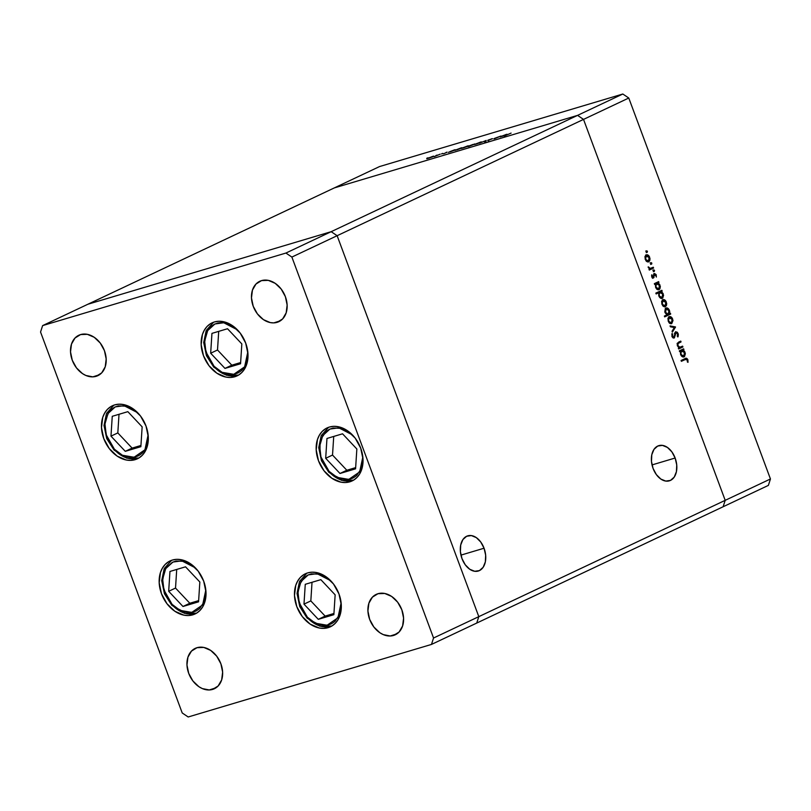 <?xml version="1.0" encoding="UTF-8"?>
<svg xmlns="http://www.w3.org/2000/svg" width="811" height="811" viewBox="0 0 811 811"><rect width="100%" height="100%" fill="white"/><g stroke="black" fill="none" stroke-linecap="round" stroke-linejoin="round"><path stroke-width="1.22" d="M675.137 458.022L652.024 464.916L675.137 458.022L671.853 451.849L667.392 447.408L662.425 445.381L657.721 446.06L653.99 449.365L651.791 454.768L651.476 461.469L653.078 468.434A18.369 12.114 -106.6 0 1 658.856 445.624A18.369 12.114 -106.6 0 1 675.137 458.022A18.369 12.114 -106.6 0 1 669.359 480.832A18.369 12.114 -106.6 0 1 653.078 468.434L656.363 474.607L660.823 479.048L665.78 481.085L670.494 480.396L674.225 477.101L676.415 471.688L676.739 464.987L675.137 458.022M484.055 548.226L460.952 555.119L484.055 548.226L480.771 542.052L476.31 537.612L471.353 535.574L466.639 536.264L462.909 539.558L460.719 544.972L460.395 551.673L461.996 558.637A18.369 12.114 -106.6 0 1 467.775 535.828A18.369 12.114 -106.6 0 1 484.055 548.226A18.369 12.114 -106.6 0 1 478.277 571.035A18.369 12.114 -106.6 0 1 461.996 558.637L465.281 564.811L469.741 569.251L474.709 571.279L479.413 570.599L483.143 567.294L485.343 561.891L485.657 555.19L484.055 548.226M337.133 235.707L583.525 119.399L725.196 500.336L478.804 616.644L337.133 235.707L331.172 231.682L87.882 304.247L334.274 187.929L42.628 325.606L40.55 332.023L182.222 712.97L188.182 716.985L431.472 644.431L433.55 638.014L291.879 257.067L285.918 253.052L42.628 325.606L87.882 304.247L331.172 231.682L577.564 115.375L334.274 187.929L577.564 115.375L331.172 231.682L87.882 304.247L331.172 231.682L285.918 253.052L331.172 231.682L337.133 235.707L331.172 231.682L337.133 235.707L291.879 257.067L337.133 235.707L478.804 616.644L476.726 623.071L478.804 616.644L337.133 235.707L583.525 119.399L577.564 115.375L583.525 119.399L725.196 500.336L583.525 119.399L725.196 500.336L433.55 638.014L431.472 644.431L723.118 506.753L725.196 500.336L770.45 478.977L628.778 98.03L583.525 119.399L628.778 98.03L770.45 478.977L768.372 485.394L723.118 506.753L725.196 500.336L723.118 506.753L476.726 623.071L478.804 616.644L337.133 235.707M172.398 560.046A29.318 21.917 64.7 0 1 203.085 579.601A29.318 21.917 64.7 0 1 195.096 613.947A29.318 21.917 64.7 0 1 192.775 614.839L195.725 613.44L192.775 614.839L188.456 615.539L183.915 615.164L174.862 611.261L166.975 603.739L161.47 593.733L159.179 582.774L160.456 572.515L162.382 568.156L165.089 564.537L168.475 561.8L172.398 560.046L176.707 559.337L181.248 559.722L190.311 563.615L198.188 571.137L203.693 581.142L205.984 592.111L204.717 602.36L202.78 606.719L200.074 610.338L196.698 613.086L192.775 614.839A29.318 21.917 64.7 0 1 162.088 595.284A29.318 21.917 64.7 0 1 170.067 560.928A29.318 21.917 64.7 0 1 172.398 560.046M114.696 404.892A29.318 21.917 64.7 0 1 145.382 424.447A29.318 21.917 64.7 0 1 137.394 458.803A29.318 21.917 64.7 0 1 135.072 459.685L138.022 458.296L135.072 459.685L130.764 460.395L126.222 460.009L117.159 456.117L109.282 448.595L103.778 438.589L101.487 427.62L102.754 417.371L104.68 413.012L107.397 409.393L110.772 406.646L114.696 404.892L119.014 404.192L123.556 404.567L132.609 408.47L140.496 415.992L146 425.998L148.291 436.957L147.014 447.216L145.088 451.575L142.381 455.194L138.995 457.931L135.072 459.685A29.318 21.917 64.7 0 1 104.386 440.13A29.318 21.917 64.7 0 1 112.374 405.784A29.318 21.917 64.7 0 1 114.696 404.892M214.388 321.967A29.318 21.917 64.7 0 1 245.074 341.522A29.318 21.917 64.7 0 1 237.086 375.868A29.318 21.917 64.7 0 1 234.764 376.76L237.714 375.371L234.764 376.76L230.446 377.46L225.904 377.085L216.851 373.192L208.964 365.67L203.46 355.664L201.169 344.695L202.436 334.446L204.372 330.087L207.079 326.458L210.465 323.721L214.388 321.967L218.696 321.268L223.238 321.643L232.301 325.535L240.178 333.068L245.682 343.063L247.973 354.032L246.706 364.281L244.77 368.65L242.063 372.269L238.687 375.006L234.764 376.76A29.318 21.917 64.7 0 1 204.078 357.205A29.318 21.917 64.7 0 1 212.056 322.859A29.318 21.917 64.7 0 1 214.388 321.967M329.408 427.042A29.318 21.917 64.7 0 1 360.094 446.597A29.318 21.917 64.7 0 1 352.106 480.943A29.318 21.917 64.7 0 1 349.784 481.835L352.734 480.436L349.784 481.835L345.466 482.535L340.924 482.16L331.871 478.257L323.984 470.735L318.48 460.729L316.189 449.77L317.456 439.511L319.392 435.152L322.099 431.533L325.485 428.796L329.408 427.042L333.716 426.333L338.258 426.718L347.321 430.611L355.198 438.133L360.702 448.138L362.993 459.107L361.726 469.356L359.79 473.715L357.083 477.334L353.708 480.082L349.784 481.835A29.318 21.917 64.7 0 1 319.088 462.27A29.318 21.917 64.7 0 1 327.076 427.924A29.318 21.917 64.7 0 1 329.408 427.042M307.704 572.89A29.318 21.917 64.7 0 1 338.39 592.446A29.318 21.917 64.7 0 1 330.401 626.791A29.318 21.917 64.7 0 1 328.08 627.684L331.03 626.285L328.08 627.684L323.761 628.383L319.22 628.008L310.167 624.105L302.28 616.583L296.775 606.577L294.484 595.619L295.751 585.36L297.688 581L300.394 577.381L303.78 574.644L307.704 572.89L312.012 572.181L316.554 572.566L325.616 576.459L333.493 583.981L338.998 593.987L341.289 604.945L340.022 615.204L338.086 619.563L335.379 623.183L332.003 625.92L328.08 627.684A29.318 21.917 64.7 0 1 297.394 608.118A29.318 21.917 64.7 0 1 305.372 573.772A29.318 21.917 64.7 0 1 307.704 572.89M96.114 376.324L99.53 374.712L92.829 376.862L85.865 375.473L82.469 373.597L76.457 367.87L72.27 360.246L70.516 351.893L71.49 344.077L75.028 338.005L80.583 334.578A22.333 16.696 64.7 0 1 103.97 349.48A22.333 16.696 64.7 0 1 97.888 375.645A22.333 16.696 64.7 0 1 96.114 376.324A22.333 16.696 64.7 0 1 72.737 361.422A22.333 16.696 64.7 0 1 78.819 335.257A22.333 16.696 64.7 0 1 80.583 334.578L87.335 334.325L94.238 337.295L100.24 343.033L104.437 350.656L106.18 359.009L105.217 366.815L101.679 372.898L96.114 376.324M393.517 635.459L396.934 633.847L390.223 635.996L383.268 634.607L379.862 632.742L373.861 627.004L369.664 619.381L367.92 611.028L368.883 603.222L372.421 597.139L377.987 593.713A22.333 16.696 64.7 0 1 401.364 608.615A22.333 16.696 64.7 0 1 395.281 634.78A22.333 16.696 64.7 0 1 393.517 635.459A22.333 16.696 64.7 0 1 370.13 620.557A22.333 16.696 64.7 0 1 376.213 594.392A22.333 16.696 64.7 0 1 377.987 593.713L384.738 593.47L391.632 596.43L397.643 602.167L401.83 609.791L403.584 618.144L402.611 625.95L399.073 632.033L393.517 635.459M277.068 322.352L280.484 320.74L273.783 322.89L270.327 322.606L263.423 319.635L257.422 313.898L253.225 306.274L251.471 297.921L252.444 290.115L255.982 284.032L261.547 280.606A22.333 16.696 64.7 0 1 284.925 295.508A22.333 16.696 64.7 0 1 278.842 321.673A22.333 16.696 64.7 0 1 277.068 322.352A22.333 16.696 64.7 0 1 253.691 307.45A22.333 16.696 64.7 0 1 259.773 281.285A22.333 16.696 64.7 0 1 261.547 280.606L268.289 280.363L275.193 283.333L281.194 289.061L285.391 296.684L287.135 305.037L286.171 312.843L282.633 318.926L277.068 322.352M212.553 689.431L215.979 687.809L209.268 689.958L202.314 688.58L198.908 686.704L192.906 680.976L188.71 673.353L186.966 665L187.929 657.184L191.467 651.101L197.032 647.685A22.333 16.696 64.7 0 1 220.41 662.577A22.333 16.696 64.7 0 1 214.327 688.752A22.333 16.696 64.7 0 1 212.553 689.431A22.333 16.696 64.7 0 1 189.176 674.529A22.333 16.696 64.7 0 1 195.258 648.354A22.333 16.696 64.7 0 1 197.032 647.685L203.774 647.431L210.678 650.402L216.679 656.14L220.876 663.753L222.63 672.106L221.656 679.922L218.118 686.005L212.553 689.431M476.726 623.071L478.804 616.644L433.55 638.014L291.879 257.067L285.918 253.052L42.628 325.606L40.55 332.023L182.222 712.97L188.182 716.985L431.472 644.431L476.726 623.071M622.818 94.015L379.528 166.569L334.274 187.929L577.564 115.375L622.818 94.015L628.778 98.03L622.818 94.015L577.564 115.375L583.525 119.399L577.564 115.375L334.274 187.929L379.528 166.569L622.818 94.015M501.005 136.025L494.933 138.215C493.544 138.843 493.463 138.995 494.69 138.661L501.005 136.025M487.928 140.171L488.131 140.719L488.1 140.09L492.51 138.671L487.695 140.567M486.215 140.435L479.575 143.162L486.215 140.435M480.741 142.442L474.597 144.53L480.741 142.442C481.947 141.844 481.795 141.753 480.284 142.189L474.597 144.53L480.741 142.442C481.947 141.844 481.795 141.753 480.284 142.189L480.284 142.189M467.663 146.335L461.52 148.433L467.663 146.335C468.87 145.737 468.717 145.656 467.197 146.092L461.52 148.433L467.663 146.335C468.87 145.737 468.717 145.656 467.197 146.092L467.197 146.092M448.432 152.306L454.555 150.248C455.762 149.65 455.61 149.569 454.099 149.994L448.453 152.367M427.955 157.8L426.708 158.317L428.056 157.851M433.013 156.675L426.87 158.763L433.013 156.675C434.22 156.077 434.067 155.996 432.557 156.422L426.87 158.763L433.013 156.675C434.22 156.077 434.067 155.996 432.557 156.422L432.557 156.422M437.068 155.073L435.821 155.6L437.17 155.134M440.201 154.161L434.179 156.685L440.201 154.161M442.755 153.38L441.508 153.897L442.857 153.441M444.083 153.563L447.094 152.194L444.083 153.563M455.143 150.299L461.226 148.261C462.442 147.663 462.29 147.582 460.78 148.007L455.143 150.339M474.861 143.963L468.738 146.021C467.531 146.609 467.683 146.7 469.194 146.264L474.861 143.922M500.215 136.866L506.338 134.808C507.544 134.21 507.402 134.129 505.892 134.555L500.245 136.917M511.092 133.095L504.077 136.126L511.092 133.095M682.619 346.135L682.933 346.956L678.645 348.973L678.341 348.152L679.111 347.787L677.388 345.831L677.236 343.286L680.753 341.096L681.058 341.918L677.945 343.6L677.895 345.547L679.74 347.28L682.619 346.135L679.871 347.28L677.895 345.547L678.097 343.428L681.058 341.918L680.753 341.096L678.564 342.13L677.317 345.648L679.111 347.787L678.341 348.152L678.645 348.973L682.933 346.956L678.584 348.821L682.933 346.956L682.619 346.135M675.046 332.774L675.867 332.53L677.53 333.848L677.874 336.95L678.128 333.564L675.573 331.709L677.388 332.317L678.331 334.264L678.189 336.241L677.874 336.95L677.297 336.312L677.53 333.848L676.09 332.469L674.377 337.873L673.221 338.015L672.116 336.839L672.025 333.514L672.674 336.464L673.819 337.214L675.573 331.709L674.346 336.251L672.714 337.548L673.657 337.264M675.482 326.934L672.37 332.115L672.045 331.233L674.336 327.543L670.393 326.792L670.068 325.91L675.482 326.934L670.068 325.91L670.393 326.792L674.336 327.543L672.045 331.233L672.37 332.115L675.522 327.046L674.519 327.35L672.066 331.293L674.519 327.35L675.522 327.046L674.478 327.228L675.482 326.934M671.741 323.609L670.352 323.65L668.913 322.514L667.919 318.662L669.389 316.604L671.812 317.588L673.008 320.507L671.741 323.609L672.664 319.108C671.761 317.05 670.596 316.249 669.166 316.695L667.99 318.328L668.223 321.197L669.876 323.407L671.478 323.711M665.425 306.629L664.047 306.67L662.607 305.534L661.604 301.682L663.084 299.634L665.496 300.607L666.693 303.527L666.449 305.463L665.425 306.629L666.348 302.128C665.446 300.08 664.29 299.269 662.861 299.725L661.675 301.357L661.908 304.226L663.57 306.436L665.162 306.73M655.44 284.093L654.649 284.468L654.345 283.647L658.633 281.62L658.938 282.441L658.197 282.786L660.357 286.547L659.85 289.01L657.63 289.649L655.714 287.54L655.44 284.093L655.582 287.195C656.484 289.263 657.65 290.085 659.09 289.659L660.022 285.127L658.197 282.786L658.938 282.441L658.633 281.62L654.345 283.647L654.649 284.468L655.44 284.093M645.678 251.086L647.452 251.319L647.148 252.343L646.418 251.177L647.452 251.319L646.681 250.792L647.137 252.343L647.452 251.319L646.681 250.792M648.749 261.791L647.371 261.831L645.931 260.696L644.927 256.844L646.408 254.796L648.82 255.769L650.016 258.689L649.773 260.625L648.749 261.791L649.672 257.29C648.77 255.232 647.614 254.431 646.185 254.877L644.998 256.509L645.232 259.378L646.884 261.588L648.486 261.892M650.067 262.916L651.851 263.149L651.547 264.173L650.817 262.997L651.851 263.149L651.081 262.612L651.527 264.173L651.851 263.149L651.081 262.612M653.281 267.224L653.585 268.035L649.297 270.063L648.993 269.242L649.621 268.948L648.192 266.87L650.118 268.451L653.281 267.224L650.31 268.451L648.192 266.87L649.621 268.948L648.993 269.242L649.297 270.063L653.585 268.035L649.236 269.911L653.585 268.035L653.281 267.224M652.774 270.175L654.548 270.408L654.244 271.432L653.514 270.256L654.548 270.408L653.778 269.87L654.234 271.432L654.548 270.408L653.778 269.87M653.149 277.19L651.699 276.754L652.277 275.223L651.588 275.436L652.277 275.223L651.699 274.848L651.73 276.845L653.484 278.001L651.953 277.321L651.649 275.071L653.149 277.19L654.376 273.459L656.048 274.503L656.342 277.058L655.491 274.757L654.578 274.311L653.484 278.001L654.649 274.29L653.646 274.584L654.578 274.311L655.704 275.172L656.342 277.058L656.211 274.878L654.244 273.51L653.453 276.774L652.074 277.514L653.027 277.23M658.704 292.741L656.14 293.947L655.835 293.126L661.857 290.287L662.161 291.108L661.421 291.453L663.58 295.204L662.729 298.063L660.853 298.316L658.806 295.863L658.704 292.741L658.806 295.863C659.708 297.921 660.874 298.742 662.313 298.326L663.246 293.795L661.421 291.453L662.161 291.108L661.857 290.287L655.835 293.126L656.14 293.947L658.704 292.741M669.592 313.604L670.393 313.228L670.697 314.05L664.675 316.888L664.371 316.077L666.875 314.891L664.797 311.87L665.344 308.484L666.895 307.896L668.558 308.92L669.704 311.302L669.592 313.604L669.46 310.501C668.558 308.433 667.382 307.612 665.943 308.038L665.01 312.57L666.875 314.891L664.371 316.077L664.675 316.888L670.697 314.05L670.393 313.228L669.592 313.604M680.439 351.295L679.638 351.67L679.334 350.849L683.622 348.821L683.926 349.642L683.186 349.997L684.687 351.579L685.356 353.748L684.494 356.597L682.375 356.728L680.571 354.407L680.439 351.295L680.571 354.407C681.473 356.465 682.649 357.286 684.078 356.87L685.021 352.339L683.186 349.997L683.926 349.642L683.622 348.821L679.334 350.849L679.638 351.67L680.439 351.295M685.275 359.466L687.262 360.023L686.157 359.151L681.372 361.311L681.068 360.49L686.329 358.229L687.769 359.506L688.022 362.304L687.383 362.03L687.262 360.023L687.383 362.03L688.022 362.304L687.88 359.78C687.059 358.209 686.106 357.813 685.031 358.624L681.068 360.49L681.372 361.311L685.153 359.445M768.372 485.394L770.45 478.977L725.196 500.336L723.118 506.753L768.372 485.394M646.519 251.927L647.249 252.312M647.452 251.319L646.448 251.623L646.245 252.616M645.941 255.019L647.36 255.617M649.114 257.452L649.672 257.29L649.114 257.452M648.851 260.676L647.979 261.953M647.959 261.973L648.942 260.341M647.594 255.83L645.637 255.039M645.86 255.881L649.145 257.543L648.445 260.97L645.201 259.307L646.489 255.698L645.83 255.891M647.269 261.335L646.337 261.274M646.489 255.698L645.597 258.608L646.6 260.473L648.445 260.97L647.442 261.264M646.549 261.345L647.239 261.345M650.868 263.605L651.638 264.133M651.851 263.149L650.848 263.443L650.635 264.437M648.212 267.285L648.81 267.103L648.212 267.285M648.334 267.721L648.891 267.559L648.334 267.721M649.205 268.755L650.827 268.198M649.692 268.664L650.31 268.451M652.328 267.671L652.571 268.34L652.328 267.671M653.615 271.016L654.345 271.391M654.548 270.408L653.544 270.702L653.342 271.695M653.93 273.753L654.68 274.26M655.653 275.041L656.211 274.878L655.653 275.041M654.7 275.466L653.707 274.574M654.578 274.311L653.585 274.605M653.554 274.939L654.244 274.736L653.554 274.939M653.544 276.145L654.183 275.953L653.544 276.145M653.179 276.257L653.017 277.676L654.021 277.382L652.47 278.295M652.794 278.061L653.159 276.997M654.73 274.321L653.778 273.723M657.751 283.475L657.194 283.09L657.934 282.745L657.68 282.066L657.934 282.745L658.938 282.441L657.569 283.333M659.465 285.3L660.022 285.127L659.465 285.3M659.201 288.534L658.329 289.821M658.299 289.841L659.282 288.199M655.207 284.255L655.967 283.678M657.609 289.203L656.667 289.121M656.2 283.627L659.485 285.35L658.785 288.838L655.541 287.104L656.798 283.445L655.298 284.134M656.94 289.213L659.14 288.594L659.738 286.425L658.299 283.657L656.018 283.668M656.798 283.445L655.876 284.803L656.008 286.678L656.93 288.3L658.441 288.949M658.785 288.838L657.589 289.213M660.965 292.142L660.407 291.757L661.158 291.402L660.904 290.733L661.158 291.402L662.161 291.108L660.793 292.001M662.688 293.957L663.246 293.795L662.688 293.957M662.425 297.191L661.553 298.489M657.701 293.035L656.089 293.795L657.701 293.035M661.523 298.509L662.506 296.867M658.431 292.913L659.191 292.345M659.424 292.295L662.709 294.018L662.009 297.505L658.765 295.772L660.022 292.112L658.522 292.791M662.009 297.505L662.982 295.63L662.486 293.511L661.147 292.102L659.242 292.325M661.664 297.607L660.813 297.88L661.664 297.607L660.154 296.958L659.231 295.336L659.1 293.47L660.022 292.112M662.617 299.857L664.037 300.455M665.79 302.3L666.348 302.128L665.79 302.3M665.527 305.514L664.655 306.791M664.635 306.811L665.618 305.179M664.27 300.668L662.313 299.877M661.705 301.175L662.506 300.729M663.945 306.173L663.013 306.112M662.536 300.729L665.821 302.381L665.121 305.808L661.877 304.145L663.165 300.536L661.735 301.155M663.165 300.536L662.252 301.874L662.435 303.983L663.631 305.605L664.949 305.879L666.044 304.48L665.598 301.885L664.27 300.536L662.364 300.759M665.121 305.808L664.118 306.112M663.226 306.193L663.915 306.183M669.43 313.654L669.683 314.354L670.697 314.05L664.625 316.746L669.683 314.354L669.43 313.654M665.699 308.17L667.088 308.778M668.903 310.664L669.46 310.501L668.903 310.664M667.301 308.971L665.395 308.19M667.058 314.617L666.5 314.668M666.247 308.859L665.243 309.153L666.247 308.859L664.99 312.509L666.733 314.029L668.234 314.252L665.547 312.336L666.247 308.859L668.933 310.755L668.234 314.252L667.23 314.546M668.923 316.837L670.352 317.436M672.106 319.27L672.664 319.108L672.106 319.27M670.585 317.648L668.619 316.858M668.021 318.155L668.822 317.709M670.261 323.153L669.328 323.092M668.852 317.699L672.137 319.362L671.437 322.788L668.193 321.126L669.48 317.517L668.041 318.125M669.48 317.517L668.619 318.622L668.659 320.69L669.582 322.291L671.265 322.849L672.349 321.45L671.913 318.855L670.585 317.506L668.68 317.74M671.437 322.788L670.433 323.082M669.531 323.163L670.231 323.163M670.261 326.438L674.519 327.35L670.261 326.438M678.128 333.564L677.489 333.757L678.128 333.564M673.819 337.214L671.934 336.413L672.572 336.23L672.664 334.091L671.782 334.355L672.664 334.091L672.025 333.514L671.934 336.423L674.144 338.025L675.411 333.128L674.64 333.362L675.968 332.49L674.407 333.433M675.867 332.53L674.711 332.926M679.8 341.543L680.054 342.212L681.058 341.918L677.094 343.722L680.054 342.212L679.8 341.543M677.114 343.722L678.097 343.428L677.114 343.722M677.337 345.709L677.895 345.547L677.337 345.709M678.736 347.574L679.78 347.301M681.078 346.865L679.871 347.28M679.334 347.473L680.064 347.159M681.676 346.581L681.919 347.25L681.676 346.581M682.74 350.676L682.183 350.291L682.923 349.946L682.68 349.277L682.923 349.946L683.926 349.642L682.558 350.534M684.464 352.501L685.021 352.339L684.464 352.501M684.2 355.735L683.328 357.022M683.288 357.043L684.281 355.4M680.196 351.457L680.966 350.889M681.189 350.828L684.484 352.552L683.785 356.049L680.541 354.306L681.798 350.656L680.287 351.335M683.785 356.049L682.588 356.414L684.575 355.066L684.261 352.045L682.913 350.646L681.007 350.869M681.798 350.656L680.865 352.004L681.007 353.88L681.919 355.502L683.43 356.151M685.792 358.32L685.031 358.624M685.224 358.533L686.359 359.141M687.241 359.972L687.88 359.78L687.241 359.972M686.633 359.547L685.133 358.543M648.445 260.97L649.358 259.642L648.922 257.036L647.594 255.688L645.688 255.921M668.234 314.252L669.197 312.64L668.71 310.248L667.372 308.869L665.436 309.082M427.742 158.388L432.415 156.939L427.752 158.378M432.03 156.675L428.33 158.064M443.688 153.735L443.029 153.634M447.094 152.194L446.202 152.356M454.525 150.086L449.791 151.667L454.586 150.238C455.762 149.65 455.61 149.569 454.099 149.994M450.166 151.85L453.927 150.44M461.226 148.261C462.442 147.663 462.29 147.582 460.78 148.007M456.836 149.863L460.607 148.443M462.382 148.058L467.065 146.609L462.361 148.078M466.68 146.335L462.969 147.734M468.738 146.021C467.531 146.609 467.683 146.7 469.194 146.264M473.127 144.419L469.366 145.828M475.469 144.155L480.142 142.706L475.449 144.176M479.757 142.442L476.057 143.831M492.389 138.793L491.527 138.823M490.929 139.107L491.496 139.107M488.921 140.283L488.384 140.597M484.431 141.834L485.313 141.743M485.992 141.438L485.424 141.712M494.933 138.215L494.933 138.215C493.544 138.843 493.463 138.995 494.69 138.661M506.338 134.808C507.544 134.21 507.402 134.129 505.892 134.555M501.948 136.41L505.709 134.991M428.644 158.267L432.385 156.858M453.552 150.258L449.791 151.667M460.232 148.261L456.471 149.68M463.294 147.937L467.035 146.527M469.741 146.01L473.502 144.601M476.371 144.034L480.112 142.624M505.344 134.808L501.583 136.218M114.381 449.193L106.231 434.828L104.954 424.031L108.005 413.519L115.243 406.899L124.083 405.682L137.688 412.738L130.966 407.882L126.749 406.23L118.447 405.865L114.686 407.163L111.381 409.403L108.654 412.495L105.359 420.706L104.903 425.522L106.484 435.649L111.117 445.148L114.381 449.193A2.23 0.588 136.7 0 0 114.087 450.085A2.23 0.588 -43.3 0 1 114.381 449.193L122.157 455.123L126.374 456.775L134.677 457.14L138.438 455.833L141.743 453.592L144.459 450.51L146.497 446.689L147.764 442.289L148.119 434.838L144.956 449.76L134.079 457.252L122.4 455.245L114.381 449.193M138.874 458.012A29.318 21.917 64.7 0 1 114.716 450.014A2.23 0.588 -43.3 0 1 114.087 450.085L126.769 458.195L138.853 458.022M114.716 450.014A29.318 21.917 64.7 0 1 114.209 449.466M110.975 436.146L125.279 451.332L140.861 446.689L142.148 426.85L127.844 411.664L112.253 416.307L110.975 436.146L117.818 432.922L132.122 448.108L140.942 445.472L132.122 448.108L125.279 451.332L132.122 448.108L117.818 432.922L110.975 436.146L112.253 416.307L127.844 411.664L142.148 426.85L140.861 446.689L125.279 451.332L110.975 436.146M119.014 414.299L117.818 432.922L119.014 414.299M172.074 604.337L163.934 589.972L162.656 579.176L165.697 568.663L172.946 562.053L181.786 560.837L195.39 567.882L188.669 563.027L184.442 561.374L176.139 561.009L172.378 562.317L166.356 567.639L164.329 571.451L162.606 580.676L162.991 585.714L166.154 595.72L172.074 604.337A2.23 0.588 136.7 0 0 171.79 605.239A2.23 0.588 -43.3 0 1 172.074 604.337L175.805 607.713L184.077 611.92L192.379 612.285L196.14 610.987L199.445 608.747L204.2 601.843L205.467 597.443L205.822 589.992L202.649 604.915L191.781 612.396L180.103 610.389L172.074 604.337M172.408 605.168A2.23 0.588 -43.3 0 1 171.79 605.239L184.472 613.339L196.546 613.177A29.318 21.917 64.7 0 1 172.408 605.168M168.678 591.3L182.982 606.486L198.563 601.833L199.841 582.004L185.537 566.818L169.955 571.461L168.678 591.3L175.521 588.066L189.825 603.252L198.644 600.627L189.825 603.252L182.982 606.486L189.825 603.252L175.521 588.066L168.678 591.3L169.955 571.461L185.537 566.818L199.841 582.004L198.563 601.833L182.982 606.486L168.678 591.3M176.717 569.444L175.521 588.066L176.717 569.444M307.379 617.181L299.239 602.816L297.961 592.02L301.003 581.507L308.241 574.887L317.091 573.681L330.695 580.727L323.974 575.871L319.747 574.218L311.444 573.853L307.683 575.161L304.378 577.391L299.624 584.295L297.911 593.51L298.286 598.559L301.459 608.564L307.379 617.181A2.23 0.588 136.7 0 0 307.095 618.083A2.23 0.588 -43.3 0 1 307.379 617.181L311.11 620.557L319.382 624.764L327.685 625.129L331.446 623.821L334.75 621.591L339.505 614.687L340.772 610.288L341.127 602.837L337.954 617.759L327.086 625.24L315.408 623.233L307.379 617.181M307.714 618.012A2.23 0.588 -43.3 0 1 307.095 618.083L319.777 626.183L331.851 626.011A29.318 21.917 64.7 0 1 307.714 618.012M303.983 604.134L318.287 619.33L333.868 614.677L335.146 594.848L320.842 579.652L305.26 584.305L303.983 604.134L310.826 600.91L325.13 616.096L333.95 613.471L325.13 616.096L318.287 619.33L325.13 616.096L310.826 600.91L303.983 604.134L305.26 584.305L320.842 579.652L335.146 594.848L333.868 614.677L318.287 619.33L303.983 604.134M312.022 582.288L310.826 600.91L312.022 582.288M329.084 471.333L320.943 456.968L319.666 446.172L322.707 435.659L329.945 429.049L338.795 427.833L352.4 434.878L345.679 430.023L341.451 428.37L333.149 428.005L329.388 429.313L326.083 431.543L321.328 438.447L320.061 442.847L319.99 452.71L321.186 457.789L323.163 462.716L329.084 471.333A2.23 0.588 136.7 0 0 328.8 472.235A2.23 0.588 -43.3 0 1 329.084 471.333L332.814 474.709L341.086 478.916L349.389 479.281L353.15 477.973L356.455 475.743L361.209 468.839L362.466 464.439L362.831 456.988L359.658 471.911L348.791 479.392L337.112 477.385L329.084 471.333M353.576 480.153A29.318 21.917 64.7 0 1 329.418 472.164A2.23 0.588 -43.3 0 1 328.8 472.235L341.482 480.335L353.555 480.163M329.418 472.164A29.318 21.917 64.7 0 1 328.911 471.607M325.687 458.296L339.991 473.482L355.573 468.829L356.85 449L342.546 433.804L326.965 438.457L325.687 458.296L332.52 455.062L346.824 470.248L355.654 467.623L346.824 470.248L339.991 473.482L346.824 470.248L332.52 455.062L325.687 458.296L326.965 438.457L342.546 433.804L356.85 449L355.573 468.829L339.991 473.482L325.687 458.296M333.726 436.44L332.52 455.062L333.726 436.44M214.063 366.268L205.923 351.893L204.646 341.107L207.687 330.584L214.925 323.974L223.775 322.758L237.38 329.813L230.659 324.958L226.431 323.305L222.204 322.616L218.129 322.94L214.368 324.238L211.063 326.478L208.346 329.56L206.308 333.382L204.595 342.597L204.97 347.645L208.143 357.641L214.063 366.268A2.23 0.588 136.7 0 0 213.78 367.16A2.23 0.588 -43.3 0 1 214.063 366.268L221.839 372.188L226.066 373.841L230.294 374.53L234.369 374.206L238.13 372.908L241.435 370.668L244.152 367.586L246.189 363.764L247.456 359.364L247.811 351.913L244.638 366.836L233.771 374.317L222.092 372.32L214.063 366.268M214.398 367.089A2.23 0.588 -43.3 0 1 213.78 367.16L226.462 375.26L238.535 375.098A29.318 21.917 64.7 0 1 214.398 367.089M210.667 353.221L224.971 368.407L240.553 363.764L241.83 343.925L227.526 328.739L211.945 333.382L210.667 353.221L217.51 349.987L231.814 365.183L240.634 362.547L231.814 365.183L224.971 368.407L231.814 365.183L217.51 349.987L210.667 353.221L211.945 333.382L227.526 328.739L241.83 343.925L240.553 363.764L224.971 368.407L210.667 353.221M218.706 331.364L217.51 349.987L218.706 331.364M680.226 347.209L679.223 347.503M488.232 140.212L488.709 141.509M113.895 405.155L106.515 413.428L104.011 425.471L106.758 438.629L114.087 450.095M171.597 560.31L164.217 568.582L161.713 580.615L164.461 593.774L171.79 605.239M306.893 573.144L299.523 581.416L297.019 593.459L299.766 606.618L307.095 618.083M328.597 427.296L321.227 435.568L318.723 447.611L321.47 460.77L328.8 472.235M213.577 322.231L206.207 330.503L203.703 342.536L206.45 355.694L213.78 367.16"/></g></svg>
